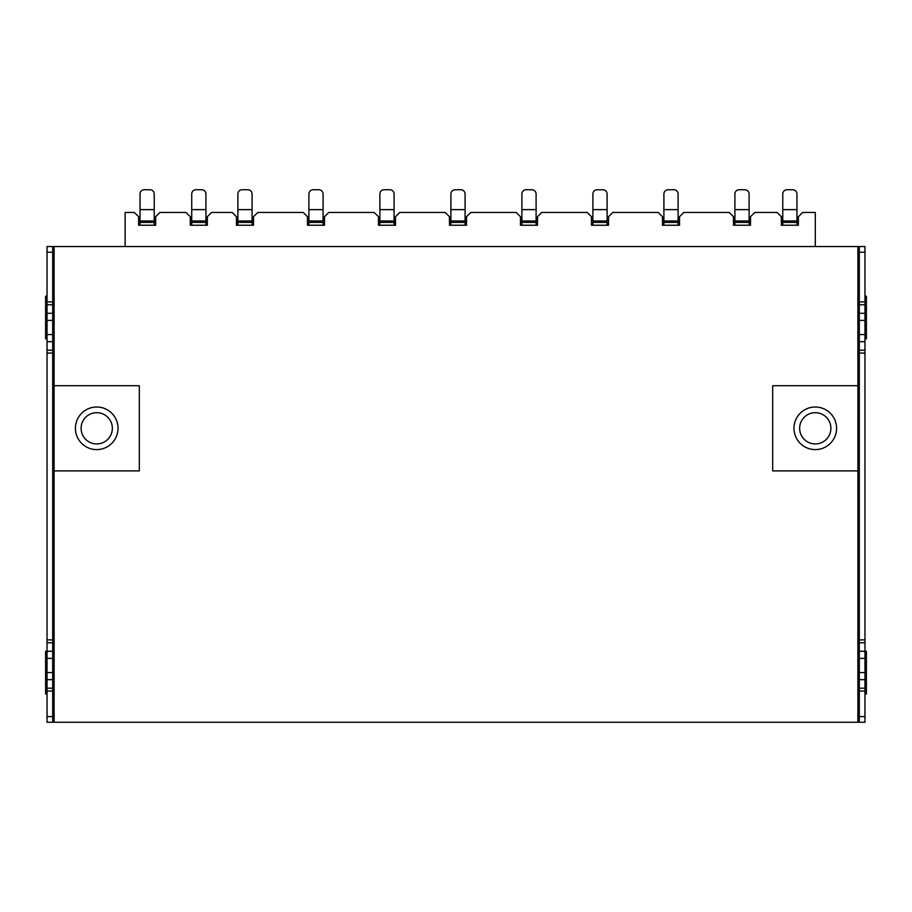 <?xml version="1.0" encoding="UTF-8"?>
<svg xmlns="http://www.w3.org/2000/svg" width="912" height="912" viewBox="0 0 912 912"><rect width="100%" height="100%" fill="white"/><g stroke="black" fill="none" stroke-linecap="round" stroke-linejoin="round"><path stroke-width="1.37" d="M857.884 470.911L857.884 722.258L54.116 722.258L54.116 470.911L139.319 470.911L139.319 385.708L54.116 385.708L54.116 246.536L857.884 246.536L857.884 385.708L772.681 385.708L772.681 470.911L857.884 470.911L857.884 385.708M857.884 722.258L864.975 722.258L864.975 246.536L857.884 246.536M52.702 716.581L52.702 353.047L47.025 353.047L47.025 716.581L52.702 716.581L52.702 722.258L47.025 722.258L54.116 722.258M761.087 722.258A56.806 56.806 0 0 0 761.315 722.258L796.267 722.258M54.116 246.536L47.025 246.536L47.025 353.047M54.116 385.708L54.116 470.911M54.116 634.216L52.702 634.216M859.298 568.894L857.884 568.894M859.298 246.536L859.298 722.258M859.298 639.893L864.975 639.893M857.884 651.259L866.4 651.259L866.4 693.861L864.975 693.861M864.975 679.657L859.298 679.657M864.975 691.022L859.298 691.022M864.975 353.047L859.298 353.047M864.975 341.681L859.298 341.681M859.298 313.283L864.975 313.283M859.298 301.918L864.975 301.918M857.884 436.369L859.275 421.207A5.677 5.677 0 0 0 859.298 420.683M859.298 482.881L857.884 498.294M857.884 407.003L859.298 407.003M782.758 220.978L782.758 193.994A4.264 4.264 0 0 1 787.022 189.742L792.699 189.742A4.264 4.264 0 0 1 796.963 193.994L796.963 220.978L782.758 220.978L782.758 225.241M796.963 225.241L796.963 220.978M815.282 246.536L815.282 212.462L802.64 212.462L798.376 216.714L798.376 225.241L781.333 225.241L781.333 216.714L777.081 212.462L754.783 212.462L750.519 216.714L750.519 225.241L733.476 225.241L733.476 216.714L729.224 212.462L683.783 212.462L679.52 216.714L679.52 225.241L662.477 225.241L662.477 216.714L658.213 212.462L612.773 212.462L608.521 216.714L608.521 225.241L591.478 225.241L591.478 216.714L587.214 212.462L541.774 212.462L537.51 216.714L537.51 225.241L520.467 225.241L520.467 216.714L516.215 212.462L470.774 212.462L466.511 216.714L466.511 225.241L449.468 225.241L449.468 216.714L445.204 212.462L399.764 212.462L395.5 216.714L395.5 225.241L378.469 225.241L378.469 216.714L374.205 212.462L328.765 212.462L324.501 216.714L324.501 225.241L307.458 225.241L307.458 216.714L303.206 212.462L257.754 212.462L253.502 216.714L253.502 225.241L236.459 225.241L236.459 216.714L232.195 212.462L211.607 212.462L207.343 216.714L207.343 225.241L190.3 225.241L190.3 216.714L186.048 212.462L159.919 212.462L155.656 216.714L155.656 225.241L138.613 225.241L138.613 216.714L134.349 212.462L125.126 212.462L125.126 246.536M205.93 225.241L205.93 193.994A4.264 4.264 0 0 0 201.666 189.742L195.989 189.742A4.264 4.264 0 0 0 191.725 193.994L191.725 225.241M749.105 225.241L749.105 193.994A4.264 4.264 0 0 0 744.842 189.742L739.165 189.742A4.264 4.264 0 0 0 734.901 193.994L734.901 225.241M663.902 220.978L663.902 193.994A4.264 4.264 0 0 1 668.154 189.742L673.843 189.742A4.264 4.264 0 0 1 678.095 193.994L678.095 220.978L663.902 220.978L663.902 225.241M678.095 225.241L678.095 220.978M607.096 225.241L607.096 193.994A4.264 4.264 0 0 0 602.832 189.742L597.155 189.742A4.264 4.264 0 0 0 592.891 193.994L592.891 225.241M521.892 220.978L521.892 193.994A4.264 4.264 0 0 1 526.156 189.742L531.833 189.742A4.264 4.264 0 0 1 536.096 193.994L536.096 220.978L521.892 220.978L521.892 225.241M536.096 225.241L536.096 220.978M450.893 220.978L450.893 193.994A4.264 4.264 0 0 1 455.145 189.742L460.834 189.742A4.264 4.264 0 0 1 465.086 193.994L465.086 220.978L450.893 220.978L450.893 225.241M465.086 225.241L465.086 220.978M394.087 225.241L394.087 193.994A4.264 4.264 0 0 0 389.823 189.742L384.146 189.742A4.264 4.264 0 0 0 379.882 193.994L379.882 225.241M323.076 225.241L323.076 193.994A4.264 4.264 0 0 0 318.824 189.742L313.147 189.742A4.264 4.264 0 0 0 308.883 193.994L308.883 225.241M252.077 225.241L252.077 193.994A4.264 4.264 0 0 0 247.813 189.742L242.136 189.742A4.264 4.264 0 0 0 237.872 193.994L237.872 225.241M52.702 445.352L54.116 445.352M140.038 220.978L140.038 193.994A4.264 4.264 0 0 1 144.29 189.742L149.978 189.742A4.264 4.264 0 0 1 154.231 193.994L154.231 220.978L140.038 220.978L140.038 225.241M154.231 225.241L154.231 220.978M52.702 473.75A8.516 8.516 0 0 0 54.116 478.458M54.116 486.518L52.702 485.207M52.702 353.047L52.702 246.536M47.025 716.581L47.025 722.258M47.025 301.918L52.702 301.918M47.025 313.283L52.702 313.283M52.702 341.681L47.025 341.681M47.025 639.893L52.702 639.893M47.025 693.861L45.6 693.861L45.6 651.259L54.116 651.259M52.702 679.657L47.025 679.657M52.702 691.022L47.025 691.022M118.024 428.309A21.307 21.307 0 0 0 96.718 407.003A21.307 21.307 0 0 0 75.422 428.309A21.307 21.307 0 0 0 96.718 449.605A21.307 21.307 0 0 0 118.024 428.309A21.307 21.307 0 0 1 95.897 449.593A21.307 21.307 0 0 1 75.491 426.645A21.307 21.307 0 0 1 97.55 407.026A21.307 21.307 0 0 1 117.956 429.974A21.307 21.307 0 0 1 95.897 449.593A21.307 21.307 0 0 1 75.491 426.645A21.307 21.307 0 0 1 97.55 407.026A21.307 21.307 0 0 1 118.024 428.309M52.702 693.861L54.116 693.861M47.025 296.24L45.6 296.24L45.6 338.842L47.025 338.842M52.702 338.842L54.116 338.842M54.116 296.24L52.702 296.24M836.578 428.309A21.307 21.307 0 0 0 815.282 407.003A21.307 21.307 0 0 0 793.976 428.309A21.307 21.307 0 0 0 815.282 449.605A21.307 21.307 0 0 0 836.578 428.309A21.307 21.307 0 0 1 814.45 449.593A21.307 21.307 0 0 1 794.044 426.645A21.307 21.307 0 0 1 816.103 407.026A21.307 21.307 0 0 1 836.509 429.974A21.307 21.307 0 0 1 814.45 449.593A21.307 21.307 0 0 1 794.044 426.645A21.307 21.307 0 0 1 816.103 407.026A21.307 21.307 0 0 1 836.578 428.309M857.884 693.861L859.298 693.861M864.975 338.842L866.4 338.842L866.4 296.24L864.975 296.24M859.298 296.24L857.884 296.24M857.884 338.842L859.298 338.842M859.298 716.581L864.975 716.581M864.975 642.743L859.298 642.743M864.975 658.361L859.298 658.361M859.298 672.566L864.975 672.566M859.298 688.184L864.975 688.184M859.298 350.208L864.975 350.208M859.298 334.579L864.975 334.579M864.975 320.386L859.298 320.386M864.975 304.768L859.298 304.768M864.975 252.225L859.298 252.225M782.758 222.403L796.963 222.403M782.758 209.623L796.963 209.623M191.725 209.623L205.93 209.623M205.93 220.978L191.725 220.978M191.725 222.403L205.93 222.403M734.901 209.623L749.105 209.623M749.105 220.978L734.901 220.978M734.901 222.403L749.105 222.403M663.902 209.623L678.095 209.623M663.902 222.403L678.095 222.403M592.891 209.623L607.096 209.623M607.096 220.978L592.891 220.978M592.891 222.403L607.096 222.403M521.892 209.623L536.096 209.623M521.892 222.403L536.096 222.403M450.893 209.623L465.086 209.623M450.893 222.403L465.086 222.403M379.882 209.623L394.087 209.623M394.087 220.978L379.882 220.978M379.882 222.403L394.087 222.403M308.883 209.623L323.076 209.623M323.076 220.978L308.883 220.978M308.883 222.403L323.076 222.403M237.872 209.623L252.077 209.623M252.077 220.978L237.872 220.978M237.872 222.403L252.077 222.403M140.038 209.623L154.231 209.623M140.038 222.403L154.231 222.403M52.702 252.225L47.025 252.225M52.702 304.768L47.025 304.768M52.702 320.386L47.025 320.386M47.025 334.579L52.702 334.579M47.025 350.208L52.702 350.208M52.702 642.743L47.025 642.743M52.702 658.361L47.025 658.361M47.025 672.566L52.702 672.566M47.025 688.184L52.702 688.184M112.347 428.309A15.618 15.618 0 0 1 96.718 443.927A15.618 15.618 0 0 1 81.1 428.309A15.618 15.618 0 0 1 96.718 412.691A15.618 15.618 0 0 1 112.347 428.309M830.9 428.309A15.618 15.618 0 0 1 815.282 443.927A15.618 15.618 0 0 1 799.653 428.309A15.618 15.618 0 0 1 815.282 412.691A15.618 15.618 0 0 1 830.9 428.309"/></g></svg>
